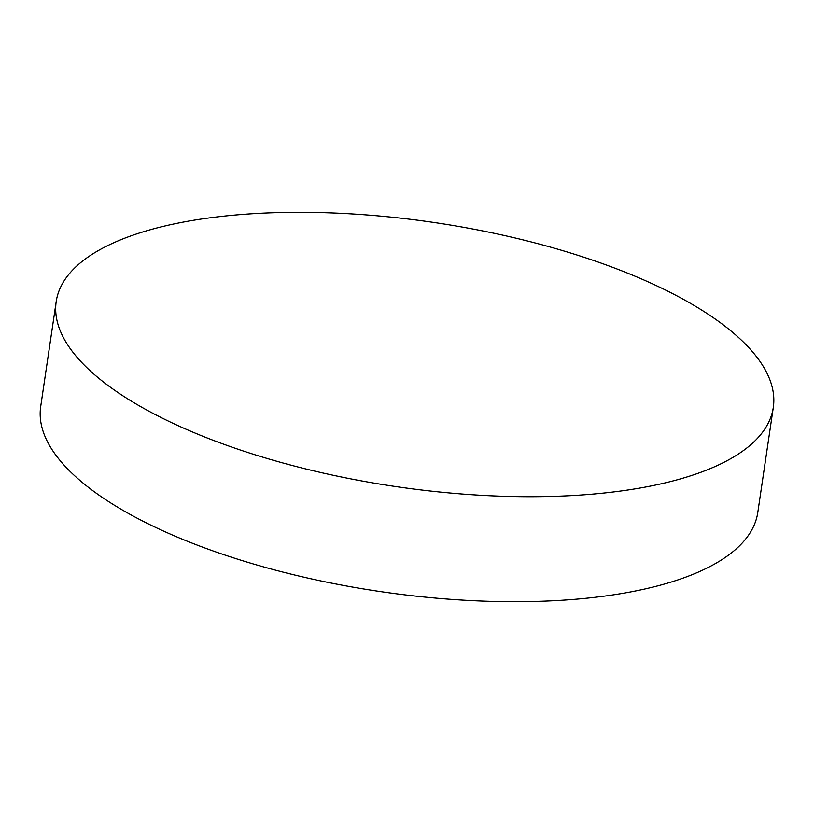 <?xml version="1.0" encoding="UTF-8"?>
<svg xmlns="http://www.w3.org/2000/svg" width="814" height="814" viewBox="0 0 814 814"><rect width="100%" height="100%" fill="white"/><g stroke="black" fill="none" stroke-linecap="round" stroke-linejoin="round"><path stroke-width="1.22" d="M612.474 267.257A362.434 133.425 8.4 0 0 253.195 213.665A362.434 133.425 8.4 0 0 56.207 301.556A362.434 133.425 8.4 0 0 217.023 441.748A362.434 133.425 8.4 0 0 576.312 495.329A362.434 133.425 8.4 0 0 773.3 407.448A362.434 133.425 8.4 0 0 612.474 267.257M56.207 301.556L40.7 406.552A362.434 133.425 8.4 0 0 201.526 546.743A362.434 133.425 8.4 0 0 560.805 600.335A362.434 133.425 8.4 0 0 757.793 512.444L773.3 407.448"/></g></svg>
